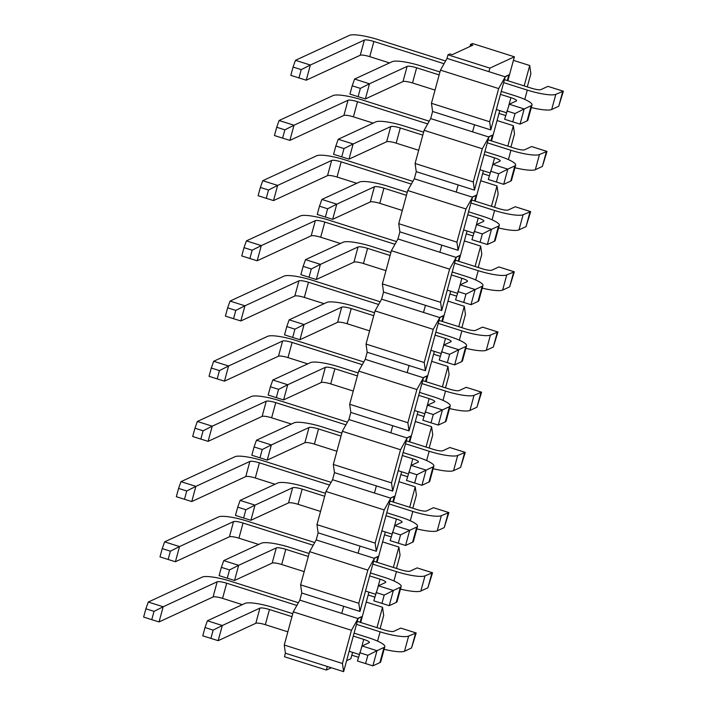 <?xml version="1.0" encoding="UTF-8"?>
<svg xmlns="http://www.w3.org/2000/svg" width="707" height="707" viewBox="0 0 707 707"><rect width="100%" height="100%" fill="white"/><g stroke="black" fill="none" stroke-linecap="round" stroke-linejoin="round"><path stroke-width="1.06" d="M154.029 611.369L145.881 608.789L143.627 617.078L151.775 619.659L154.029 611.369L163.176 606.765L148.276 602.046L145.881 608.789M151.775 619.659L159.057 621.93L163.176 606.765L217.182 581.799A7.998 1.494 -164.8 0 1 226.691 583.213L296.86 605.448M148.276 602.046L202.282 577.08A24.003 4.489 15.2 0 1 230.818 581.304L298.381 602.726M356.469 624.352L380.101 631.837A24.003 4.489 15.2 0 0 408.637 636.061L416.184 632.951L411.536 647.983L404.519 651.227A24.003 4.489 -164.8 0 1 384.113 649.282M242.333 604.644L222.572 598.378A7.998 1.494 15.2 0 0 213.063 596.973L159.057 621.93M411.536 647.983L415.663 632.818L400.763 628.09L393.737 631.342A7.998 1.494 -164.8 0 1 384.228 629.928L357.274 621.391M400.763 628.09L416.184 632.951M170.387 551.177L162.239 548.597L159.985 556.886L168.133 559.467L170.387 551.177L179.525 546.573L164.625 541.854L162.239 548.597M168.133 559.467L175.407 561.738L179.525 546.573L233.531 521.607A7.998 1.494 -164.8 0 1 243.049 523.021L313.21 545.256M164.625 541.854L218.631 516.888A24.003 4.489 15.2 0 1 247.167 521.112L314.739 542.534M372.819 564.159L396.459 571.645A24.003 4.489 15.2 0 0 424.987 575.869L432.543 572.758L427.894 587.791L420.868 591.034A24.003 4.489 -164.8 0 1 400.462 589.09M258.691 544.452L238.922 538.186A7.998 1.494 15.2 0 0 229.413 536.781L175.407 561.738M427.894 587.791L432.012 572.626L417.112 567.898L410.095 571.15A7.998 1.494 -164.8 0 1 400.577 569.736L373.623 561.199M417.112 567.898L432.543 572.758M186.736 490.985L178.588 488.404L176.335 496.694L184.483 499.275L186.736 490.985L195.883 486.381L180.983 481.661L178.588 488.404M184.483 499.275L191.765 501.546L195.883 486.381L249.889 461.415A7.998 1.494 -164.8 0 1 259.398 462.829L329.568 485.064M180.983 481.661L234.989 456.695A24.003 4.489 15.2 0 1 263.525 460.92L331.088 482.342M389.177 503.967L412.808 511.453A24.003 4.489 15.2 0 0 441.345 515.677L448.892 512.566L444.243 527.599L437.226 530.842A24.003 4.489 -164.8 0 1 416.821 528.898M275.041 484.26L255.28 477.994A7.998 1.494 15.2 0 0 245.771 476.589L191.765 501.546M444.243 527.599L448.371 512.434L433.471 507.706L426.445 510.958A7.998 1.494 -164.8 0 1 416.936 509.544L389.981 501.007M433.471 507.706L448.892 512.566M203.095 430.793L194.946 428.212L192.693 436.502L200.841 439.082L203.095 430.793L212.233 426.188L197.333 421.469L194.946 428.212M200.841 439.082L208.114 441.354L212.233 426.188L266.239 401.223A7.998 1.494 -164.8 0 1 275.757 402.637L345.917 424.872M197.333 421.469L251.338 396.503A24.003 4.489 15.2 0 1 279.875 400.728L347.446 422.15M405.526 443.775L429.167 451.26A24.003 4.489 15.2 0 0 457.694 455.485L465.25 452.374L460.602 467.407L453.576 470.65A24.003 4.489 -164.8 0 1 433.179 468.706M291.399 424.067L271.629 417.802A7.998 1.494 15.2 0 0 262.12 416.396L208.114 441.354M460.602 467.407L464.72 452.241L449.82 447.513L442.803 450.766A7.998 1.494 -164.8 0 1 433.285 449.352L406.331 440.815M449.82 447.513L465.25 452.374M219.444 370.601L211.296 368.02L209.042 376.31L217.19 378.89L219.444 370.601L228.591 365.996L213.691 361.277L211.296 368.02M217.19 378.89L224.472 381.161L228.591 365.996L282.597 341.03A7.998 1.494 -164.8 0 1 292.106 342.444L362.276 364.679M213.691 361.277L267.697 336.311A24.003 4.489 15.2 0 1 296.233 340.535L363.796 361.957M421.885 383.583L445.516 391.068A24.003 4.489 15.2 0 0 474.052 395.293L481.6 392.182L476.951 407.214L469.934 410.458A24.003 4.489 -164.8 0 1 449.528 408.513M307.748 363.875L287.988 357.609A7.998 1.494 15.2 0 0 278.478 356.204L224.472 381.161M476.951 407.214L481.078 392.049L466.178 387.321L459.152 390.573A7.998 1.494 -164.8 0 1 449.643 389.159L422.689 380.622M466.178 387.321L481.6 392.182M235.802 310.408L227.654 307.828L225.4 316.117L233.549 318.698L235.802 310.408L244.94 305.804L230.049 301.085L227.654 307.828M233.549 318.698L240.822 320.969L244.94 305.804L298.946 280.838A7.998 1.494 -164.8 0 1 308.464 282.252L378.625 304.487M230.049 301.085L284.046 276.119A24.003 4.489 15.2 0 1 312.582 280.343L380.154 301.756M438.234 323.391L461.874 330.876A24.003 4.489 15.2 0 0 490.402 335.1L497.958 331.99L493.309 347.022L486.283 350.265A24.003 4.489 -164.8 0 1 465.886 348.321M324.106 303.683L304.337 297.417A7.998 1.494 15.2 0 0 294.828 296.012L240.822 320.969M493.309 347.022L497.428 331.857L482.528 327.129L475.511 330.381A7.998 1.494 -164.8 0 1 465.993 328.967L439.038 320.43M482.528 327.129L497.958 331.99M252.152 250.216L244.003 247.636L241.75 255.925L249.898 258.506L252.152 250.216L261.298 245.612L246.398 240.893L244.003 247.636M249.898 258.506L257.18 260.777L261.298 245.612L315.304 220.646A7.998 1.494 -164.8 0 1 324.813 222.06L394.983 244.295M246.398 240.893L300.404 215.927A24.003 4.489 15.2 0 1 328.941 220.151L396.503 241.564M454.592 263.198L478.224 270.684A24.003 4.489 15.2 0 0 506.76 274.908L514.307 271.797L509.667 286.83L502.642 290.073A24.003 4.489 -164.8 0 1 482.236 288.129M340.456 243.491L320.695 237.225A7.998 1.494 15.2 0 0 311.186 235.82L257.18 260.777M509.667 286.83L513.786 271.665L498.886 266.937L491.86 270.189A7.998 1.494 -164.8 0 1 482.351 268.775L455.396 260.238M498.886 266.937L514.307 271.797M268.51 190.024L260.362 187.443L258.108 195.733L266.256 198.314L268.51 190.024L277.648 185.42L262.757 180.7L260.362 187.443M266.256 198.314L273.529 200.585L277.648 185.42L331.654 160.454A7.998 1.494 -164.8 0 1 341.172 161.868L411.333 184.103M262.757 180.7L316.754 155.734A24.003 4.489 15.2 0 1 345.29 159.959L412.861 181.372M470.942 202.997L494.582 210.492A24.003 4.489 15.2 0 0 523.109 214.716L530.665 211.605L526.017 226.638L518.991 229.881A24.003 4.489 -164.8 0 1 498.594 227.937M356.814 183.299L337.045 177.033A7.998 1.494 15.2 0 0 327.535 175.628L273.529 200.585M526.017 226.638L530.135 211.473L515.235 206.744L508.218 209.997A7.998 1.494 -164.8 0 1 498.7 208.583L471.746 200.046M515.235 206.744L530.665 211.605M284.859 129.832L276.711 127.251L274.457 135.541L282.606 138.121L284.859 129.832L294.006 125.227L279.106 120.508L276.711 127.251M282.606 138.121L289.888 140.393L294.006 125.227L348.012 100.261A7.998 1.494 -164.8 0 1 357.521 101.675L427.691 123.911M279.106 120.508L333.112 95.542A24.003 4.489 15.2 0 1 361.648 99.767L429.22 121.18M487.3 142.805L510.931 150.299A24.003 4.489 15.2 0 0 539.468 154.524L547.015 151.413L542.375 166.445L535.349 169.689A24.003 4.489 -164.8 0 1 514.943 167.745M373.163 123.106L353.403 116.841A7.998 1.494 15.2 0 0 343.894 115.435L289.888 140.393M542.375 166.445L546.493 151.28L531.593 146.552L524.567 149.804A7.998 1.494 -164.8 0 1 515.058 148.39L488.104 139.853M531.593 146.552L547.015 151.413M301.217 69.639L293.069 67.059L290.816 75.349L298.964 77.929L301.217 69.639L310.355 65.035L295.464 60.316L293.069 67.059M298.964 77.929L306.237 80.2L310.355 65.035L364.361 40.069A7.998 1.494 -164.8 0 1 373.879 41.483L444.04 63.718M295.464 60.316L349.47 35.35A24.003 4.489 15.2 0 1 377.998 39.574L445.569 60.988M503.649 82.613L527.289 90.107A24.003 4.489 15.2 0 0 555.817 94.331L563.373 91.221L558.724 106.253L551.699 109.497A24.003 4.489 -164.8 0 1 531.302 107.552M389.522 62.914L369.752 56.648A7.998 1.494 15.2 0 0 360.243 55.243L306.237 80.2M558.724 106.253L562.843 91.088L547.943 86.36L540.926 89.612A7.998 1.494 -164.8 0 1 531.408 88.198L504.453 79.661M547.943 86.36L563.373 91.221M213.16 630.114L205.012 627.524L202.759 635.823L210.907 638.403L213.16 630.114L222.307 625.509L207.407 620.79L205.012 627.524M210.907 638.403L218.18 640.675L222.307 625.509L259.937 608.108A7.998 1.494 -164.8 0 1 269.455 609.522L291.964 616.654M207.407 620.79L245.037 603.389A24.003 4.489 15.2 0 1 273.574 607.613L292.769 613.703M384.829 646.649L380.711 661.814A24.003 4.489 -164.8 0 1 379.898 662.609L372.872 665.853L376.99 650.687L384.016 647.444A24.003 4.489 15.2 0 0 384.829 646.649A24.003 4.489 15.2 0 0 367.852 637.502L354.083 633.136M359.227 654.452L349.161 651.262M287.846 631.828L265.328 624.688A7.998 1.494 15.2 0 0 255.819 623.282L218.18 640.675M353.279 636.088L363.734 639.402A7.998 1.494 -164.8 0 1 369.39 642.46A7.998 1.494 -164.8 0 1 369.116 642.716L362.09 645.968L376.99 650.687L367.852 655.292L365.599 663.581L372.872 665.853M365.599 663.581L357.45 661.001L362.09 645.968M359.704 652.711L367.852 655.292M229.519 569.922L221.371 567.332L219.117 575.631L227.265 578.211L229.519 569.922L238.657 565.317L223.757 560.598L221.371 567.332M227.265 578.211L234.538 580.482L238.657 565.317L276.296 547.916A7.998 1.494 -164.8 0 1 285.805 549.33L308.323 556.462M223.757 560.598L261.396 543.197A24.003 4.489 15.2 0 1 289.932 547.421L309.127 553.51M401.178 586.457L397.06 601.622A24.003 4.489 -164.8 0 1 396.247 602.417L389.23 605.66L393.348 590.495L400.374 587.252A24.003 4.489 15.2 0 0 401.178 586.457A24.003 4.489 15.2 0 0 384.21 577.31L370.433 572.944M375.585 594.26L365.51 591.07M304.196 571.636L281.686 564.495A7.998 1.494 15.2 0 0 272.168 563.09L234.538 580.482M369.628 575.896L380.083 579.21A7.998 1.494 -164.8 0 1 385.739 582.268A7.998 1.494 -164.8 0 1 385.474 582.524L378.448 585.776L393.348 590.495L384.201 595.1L381.948 603.389L389.23 605.66M381.948 603.389L373.8 600.809L378.448 585.776M376.053 592.519L384.201 595.1M245.868 509.729L237.72 507.14L235.466 515.438L243.615 518.019L245.868 509.729L255.015 505.125L240.115 500.406L237.72 507.14M243.615 518.019L250.888 520.29L255.015 505.125L292.645 487.724A7.998 1.494 -164.8 0 1 302.163 489.138L324.672 496.27M240.115 500.406L277.745 483.005A24.003 4.489 15.2 0 1 306.281 487.229L325.476 493.318M417.537 526.264L413.418 541.429A24.003 4.489 -164.8 0 1 412.605 542.225L405.579 545.468L409.698 530.303L416.723 527.06A24.003 4.489 15.2 0 0 417.537 526.264A24.003 4.489 15.2 0 0 400.569 517.117L386.791 512.752M391.934 534.068L381.868 530.877M320.554 511.444L298.036 504.303A7.998 1.494 15.2 0 0 288.527 502.898L250.888 520.29M385.987 515.703L396.441 519.018A7.998 1.494 -164.8 0 1 402.097 522.075A7.998 1.494 -164.8 0 1 401.823 522.332L394.798 525.584L409.698 530.303L400.56 534.907L398.306 543.197L405.579 545.468M398.306 543.197L390.158 540.616L394.798 525.584M392.412 532.327L400.56 534.907M262.226 449.537L254.078 446.948L251.825 455.246L259.973 457.827L262.226 449.537L271.364 444.933L256.464 440.214L254.078 446.948M259.973 457.827L267.246 460.098L271.364 444.933L309.003 427.532A7.998 1.494 -164.8 0 1 318.512 428.946L341.03 436.078M256.464 440.214L294.103 422.813A24.003 4.489 15.2 0 1 322.639 427.037L341.835 433.126M433.886 466.072L429.768 481.237A24.003 4.489 -164.8 0 1 428.955 482.033L421.938 485.276L426.056 470.111L433.082 466.867A24.003 4.489 15.2 0 0 433.886 466.072A24.003 4.489 15.2 0 0 416.918 456.925L403.14 452.56M408.293 473.876L398.218 470.685M336.903 451.252L314.394 444.111A7.998 1.494 15.2 0 0 304.876 442.706L267.246 460.098M402.336 455.511L412.791 458.825A7.998 1.494 -164.8 0 1 418.447 461.883A7.998 1.494 -164.8 0 1 418.182 462.139L411.156 465.392L426.056 470.111L416.909 474.715L414.656 483.005L421.938 485.276M414.656 483.005L406.507 480.424L411.156 465.392M408.761 472.135L416.909 474.715M278.576 389.345L270.428 386.756L268.174 395.054L276.322 397.634L278.576 389.345L287.722 384.741L272.822 380.021L270.428 386.756M276.322 397.634L283.595 399.906L287.722 384.741L325.353 367.34A7.998 1.494 -164.8 0 1 334.871 368.754L357.38 375.885M272.822 380.021L310.453 362.62A24.003 4.489 15.2 0 1 338.989 366.845L358.184 372.934M450.244 405.88L446.126 421.045A24.003 4.489 -164.8 0 1 445.313 421.84L438.287 425.084L442.405 409.919L449.431 406.675A24.003 4.489 15.2 0 0 450.244 405.88A24.003 4.489 15.2 0 0 433.276 396.733L419.498 392.367M424.642 413.683L414.576 410.493M353.261 391.059L330.743 383.919A7.998 1.494 15.2 0 0 321.234 382.514L283.595 399.906M418.694 395.319L429.149 398.633A7.998 1.494 -164.8 0 1 434.805 401.691A7.998 1.494 -164.8 0 1 434.531 401.947L427.514 405.199L442.405 409.919L433.267 414.523L431.014 422.813L438.287 425.084M431.014 422.813L422.866 420.232L427.514 405.199M425.119 411.942L433.267 414.523M294.934 329.153L286.786 326.563L284.532 334.862L292.68 337.442L294.934 329.153L304.072 324.548L289.172 319.829L286.786 326.563M292.68 337.442L299.954 339.714L304.072 324.548L341.711 307.147A7.998 1.494 -164.8 0 1 351.22 308.561L373.738 315.693M289.172 319.829L326.811 302.428A24.003 4.489 15.2 0 1 355.347 306.652L374.542 312.741M466.593 345.688L462.475 360.853A24.003 4.489 -164.8 0 1 461.662 361.648L454.645 364.892L458.763 349.726L465.789 346.483A24.003 4.489 15.2 0 0 466.593 345.688A24.003 4.489 15.2 0 0 449.625 336.541L435.848 332.175M441 353.491L430.925 350.301M369.611 330.867L347.102 323.726A7.998 1.494 15.2 0 0 337.593 322.321L299.954 339.714M435.044 335.127L445.498 338.441A7.998 1.494 -164.8 0 1 451.154 341.499A7.998 1.494 -164.8 0 1 450.889 341.755L443.863 345.007L458.763 349.726L449.617 354.331L447.363 362.62L454.645 364.892M447.363 362.62L439.215 360.04L443.863 345.007M441.468 351.75L449.617 354.331M311.283 268.96L303.135 266.371L300.882 274.67L309.03 277.25L311.283 268.96L320.43 264.356L305.53 259.637L303.135 266.371M309.03 277.25L316.303 279.521L320.43 264.356L358.06 246.955A7.998 1.494 -164.8 0 1 367.578 248.369L390.087 255.501M305.53 259.637L343.16 242.236A24.003 4.489 15.2 0 1 371.696 246.46L390.891 252.54M482.952 285.495L478.833 300.661A24.003 4.489 -164.8 0 1 478.02 301.456L470.995 304.699L475.113 289.534L482.139 286.291A24.003 4.489 15.2 0 0 482.952 285.495A24.003 4.489 15.2 0 0 465.984 276.349L452.206 271.983M457.349 293.299L447.284 290.109M385.969 270.666L363.451 263.534A7.998 1.494 15.2 0 0 353.942 262.129L316.303 279.521M451.402 274.935L461.857 278.249A7.998 1.494 -164.8 0 1 467.513 281.306A7.998 1.494 -164.8 0 1 467.239 281.563L460.222 284.815L475.113 289.534L465.975 294.139L463.721 302.428L470.995 304.699M463.721 302.428L455.573 299.848L460.222 284.815M457.827 291.558L465.975 294.139M327.641 208.768L319.493 206.179L317.24 214.477L325.388 217.058L327.641 208.768L336.779 204.164L321.879 199.445L319.493 206.179M325.388 217.058L332.661 219.329L336.779 204.164L374.418 186.763A7.998 1.494 -164.8 0 1 383.928 188.177L406.445 195.309M321.879 199.445L359.518 182.044A24.003 4.489 15.2 0 1 388.055 186.268L407.25 192.348M499.301 225.303L495.183 240.468A24.003 4.489 -164.8 0 1 494.37 241.264L487.353 244.507L491.471 229.342L498.497 226.099A24.003 4.489 15.2 0 0 499.301 225.303A24.003 4.489 15.2 0 0 482.333 216.156L468.555 211.791M473.708 233.107L463.633 229.916M402.327 210.474L379.809 203.342A7.998 1.494 15.2 0 0 370.3 201.937L332.661 219.329M467.751 214.742L478.206 218.056A7.998 1.494 -164.8 0 1 483.862 221.114A7.998 1.494 -164.8 0 1 483.597 221.371L476.571 224.623L491.471 229.342L482.324 233.946L480.071 242.236L487.353 244.507M480.071 242.236L471.923 239.655L476.571 224.623M474.176 231.366L482.324 233.946M343.991 148.576L335.843 145.987L333.589 154.285L341.737 156.866L343.991 148.576L353.138 143.972L338.238 139.252L335.843 145.987M341.737 156.866L349.011 159.137L353.138 143.972L390.768 126.571A7.998 1.494 -164.8 0 1 400.286 127.985L422.795 135.117M338.238 139.252L375.868 121.851A24.003 4.489 15.2 0 1 404.404 126.076L423.599 132.156M515.659 165.111L511.541 180.276A24.003 4.489 -164.8 0 1 510.728 181.072L503.702 184.315L507.82 169.15L514.846 165.906A24.003 4.489 15.2 0 0 515.659 165.111A24.003 4.489 15.2 0 0 498.691 155.964L484.914 151.598M490.057 172.915L479.991 169.724M418.677 150.282L396.159 143.15A7.998 1.494 15.2 0 0 386.649 141.745L349.011 159.137M484.109 154.55L494.564 157.864A7.998 1.494 -164.8 0 1 500.22 160.922A7.998 1.494 -164.8 0 1 499.946 161.178L492.929 164.431L507.82 169.15L498.682 173.754L496.429 182.044L503.702 184.315M496.429 182.044L488.281 179.463L492.929 164.431M490.534 171.174L498.682 173.754M360.349 88.384L352.201 85.794L349.947 94.093L358.096 96.673L360.349 88.384L369.487 83.779L354.587 79.06L352.201 85.794M358.096 96.673L365.369 98.945L369.487 83.779L407.126 66.378A7.998 1.494 -164.8 0 1 416.635 67.792L439.153 74.924M354.587 79.06L392.226 61.659A24.003 4.489 15.2 0 1 420.762 65.884L439.957 71.964M532.018 104.919L527.89 120.084A24.003 4.489 -164.8 0 1 527.086 120.879L520.06 124.123L524.179 108.958L531.204 105.714A24.003 4.489 15.2 0 0 532.018 104.919A24.003 4.489 15.2 0 0 515.041 95.772L501.263 91.406M506.415 112.722L496.341 109.532M435.035 90.089L412.517 82.958A7.998 1.494 15.2 0 0 403.008 81.552L365.369 98.945M500.459 94.358L510.914 97.672A7.998 1.494 -164.8 0 1 516.578 100.73A7.998 1.494 -164.8 0 1 516.304 100.986L509.279 104.238L524.179 108.958L515.032 113.562L512.778 121.851L520.06 124.123M512.778 121.851L504.63 119.271L509.279 104.238M506.884 110.981L515.032 113.562M504.886 76.727L508.846 74.898L507.308 80.563M505.213 76.833L508.846 74.898M360.694 622.469L368.93 592.148M377.043 562.277L385.288 531.956M393.401 502.085L401.638 471.763M409.751 441.893L417.996 411.571M426.109 381.7L434.345 351.379M442.458 321.508L450.704 291.187M458.816 261.316L467.053 230.995M475.166 201.124L483.411 170.802M491.524 140.932L499.761 110.61M507.873 80.739L514.387 56.799L472.479 43.516L470.544 44.408L472.877 45.142L452.25 54.678L449.926 53.944L447.991 54.837L489.898 68.119L514.387 56.799M489.898 68.119L488.926 71.672L447.027 58.389L447.991 54.837M474.503 124.75L472.576 131.864L430.669 118.582L432.604 111.476L490.799 129.92L489.642 121.754L498.656 88.578L505.222 76.833L488.926 71.672M458.154 184.942L456.218 192.057L414.32 178.774L416.246 171.668L474.45 190.112L473.283 181.946L482.298 148.77L488.873 137.025L472.576 131.864M441.795 245.135L439.869 252.249L397.961 238.966L399.897 231.861L458.092 250.305L456.934 242.139L465.948 208.963L472.515 197.218L456.218 192.057M425.446 305.327L423.511 312.441L381.612 299.158L383.539 292.053L441.742 310.497L440.576 302.331L449.59 269.155L456.165 257.41L439.869 252.249M409.088 365.519L407.161 372.633L365.254 359.35L367.189 352.245L425.384 370.689L424.227 362.523L433.241 329.347L439.807 317.602L423.511 312.441M392.738 425.711L390.803 432.825L348.905 419.543L350.831 412.437L409.035 430.881L407.868 422.715L416.883 389.539L423.458 377.794L407.161 372.633M376.38 485.912L374.454 493.018L332.546 479.735L334.482 472.629L392.677 491.073L391.519 482.908L400.524 449.732L407.099 437.987L390.803 432.825M360.031 546.104L358.096 553.21L316.197 539.927L318.123 532.822L376.327 551.266L375.161 543.1L384.175 509.924L390.75 498.179L374.454 493.018M343.673 606.297L341.746 613.402L299.839 600.119L301.774 593.014L359.969 611.458L358.811 603.292L367.817 570.116L374.392 558.371L358.096 553.21M326.351 670.042L284.453 656.759L285.416 653.206L284.258 645.031L293.272 611.864L351.467 630.308L358.042 618.563L343.62 671.65L327.323 666.489L326.351 670.042L331.309 667.753M346.598 660.683L350.849 658.721L352.581 652.34M488.528 136.919L492.487 135.09L490.95 140.755M472.179 197.112L476.138 195.282L474.6 200.947M455.821 257.304L459.78 255.474L458.242 261.139M439.471 317.496L443.43 315.667L441.893 321.332M423.113 377.688L427.072 375.859L425.534 381.524M406.764 437.88L410.723 436.051L409.185 441.716M390.405 498.073L394.365 496.243L392.827 501.908M374.056 558.265L378.015 556.436L376.478 562.1M357.698 618.457L361.657 616.628L360.119 622.293M374.816 597.079L368.161 594.976M393.339 567.447L398.881 547.05L382.584 541.889M391.174 536.887L384.52 534.784M409.698 507.255L415.239 486.858L398.942 481.697M407.524 476.695L400.869 474.591M426.047 447.063L431.588 426.666L415.292 421.505M423.882 416.503L417.227 414.399M442.405 386.87L447.946 366.473L431.65 361.312M440.231 356.31L433.577 354.207M458.755 326.678L464.296 306.281L447.999 301.12M456.589 296.118L449.935 294.015M475.113 266.486L480.654 246.089L464.358 240.928M472.939 235.926L466.284 233.814M491.462 206.294L497.003 185.897L480.707 180.736M489.297 175.734L482.642 173.622M507.82 146.102L513.362 125.705L497.065 120.544M505.646 115.541L498.992 113.429M524.17 85.909L529.711 65.512L513.415 60.351M505.222 76.833L490.799 129.92M488.873 137.025L474.45 190.112M476.138 195.282L472.506 197.218L458.092 250.305M459.78 255.474L456.156 257.41L441.742 310.497M443.43 315.667L439.798 317.602L425.384 370.689M427.072 375.859L423.449 377.794L409.035 430.881M410.723 436.051L407.091 437.987L392.677 491.073M394.365 496.243L390.741 498.179L376.327 551.266M378.015 556.436L374.383 558.371L359.969 611.458M361.657 616.628L358.034 618.563L341.746 613.402M285.416 653.206L327.323 666.489M358.467 657.271L351.812 655.168M376.99 627.639L382.531 607.242L366.235 602.081M488.864 137.025L492.487 135.09M293.272 611.864L299.839 600.119M301.774 593.014L300.608 584.839L309.622 551.672L316.197 539.927M318.123 532.822L316.966 524.647L325.98 491.48L332.546 479.735M334.482 472.629L333.315 464.455L342.329 431.288L348.905 419.543M350.831 412.437L349.673 404.263L358.688 371.095L365.254 359.35M367.189 352.245L366.023 344.07L375.037 310.903L381.612 299.158M383.539 292.053L382.381 283.878L391.395 250.711L397.961 238.966M399.897 231.861L398.73 223.686L407.745 190.519L414.32 178.774M416.246 171.668L415.089 163.494L424.103 130.327L430.669 118.582M432.604 111.476L431.438 103.302L440.452 70.134L447.027 58.389M469.987 46.485L470.544 44.408M396.459 568.437L400.047 555.225L398.881 547.05M412.808 508.236L416.396 495.033L415.239 486.858M429.167 448.044L432.755 434.84L431.588 426.666M445.516 387.851L449.104 374.648L447.946 366.473M461.874 327.659L465.462 314.456L464.296 306.281M478.224 267.467L481.812 254.264L480.654 246.089M494.582 207.275L498.17 194.072L497.003 185.897M510.931 147.083L514.519 133.879L513.362 125.705M527.289 86.89L530.877 73.687L529.711 65.512M440.452 70.134L498.656 88.578M489.642 121.754L431.438 103.302M424.103 130.327L482.298 148.77M473.283 181.946L415.089 163.494M407.745 190.519L465.948 208.963M456.934 242.139L398.73 223.686M391.395 250.711L449.59 269.155M440.576 302.331L382.381 283.878M375.037 310.903L433.241 329.347M424.227 362.523L366.023 344.07M358.688 371.095L416.883 389.539M407.868 422.715L349.673 404.263M342.329 431.288L400.524 449.732M391.519 482.908L333.315 464.455M325.98 491.48L384.175 509.924M375.161 543.1L316.966 524.647M309.622 551.672L367.817 570.116M358.811 603.292L300.608 584.839M351.467 630.308L342.453 663.484L284.258 645.031M343.62 671.65L342.453 663.484M382.531 607.242L383.689 615.417L380.101 628.629M213.063 596.973L217.182 581.799M408.637 636.061L404.519 651.227M380.101 631.837L377.573 641.134M226.691 583.213L222.572 598.378M229.413 536.781L233.531 521.607M424.987 575.869L420.868 591.034M396.459 571.645L393.932 580.942M243.049 523.021L238.922 538.186M245.771 476.589L249.889 461.415M441.345 515.677L437.226 530.842M412.808 511.453L410.281 520.75M259.398 462.829L255.28 477.994M262.12 416.396L266.239 401.223M457.694 455.485L453.576 470.65M429.167 451.26L426.639 460.557M275.757 402.637L271.629 417.802M278.478 356.204L282.597 341.03M474.052 395.293L469.934 410.458M445.516 391.068L442.989 400.365M292.106 342.444L287.988 357.609M294.828 296.012L298.946 280.838M490.402 335.1L486.283 350.265M461.874 330.876L459.347 340.173M308.464 282.252L304.337 297.417M311.186 235.82L315.304 220.646M506.76 274.908L502.642 290.073M478.224 270.684L475.696 279.981M324.813 222.06L320.695 237.225M327.535 175.628L331.654 160.454M523.109 214.716L518.991 229.881M494.582 210.492L492.054 219.789M341.172 161.868L337.045 177.033M343.894 115.435L348.012 100.261M539.468 154.524L535.349 169.689M510.931 150.299L508.404 159.596M357.521 101.675L353.403 116.841M360.243 55.243L364.361 40.069M555.817 94.331L551.699 109.497M527.289 90.107L524.762 99.404M373.879 41.483L369.752 56.648M255.819 623.282L259.937 608.108M384.016 647.444L379.898 662.609M363.734 639.402L361.471 647.718M269.455 609.522L265.328 624.688M272.168 563.09L276.296 547.916M400.374 587.252L396.247 602.417M380.083 579.21L377.83 587.526M285.805 549.33L281.686 564.495M288.527 502.898L292.645 487.724M416.723 527.06L412.605 542.225M396.441 519.018L394.179 527.334M302.163 489.138L298.036 504.303M304.876 442.706L309.003 427.532M433.082 466.867L428.955 482.033M412.791 458.825L410.537 467.141M318.512 428.946L314.394 444.111M321.234 382.514L325.353 367.34M449.431 406.675L445.313 421.84M429.149 398.633L426.887 406.949M334.871 368.754L330.743 383.919M337.593 322.321L341.711 307.147M465.789 346.483L461.662 361.648M445.498 338.441L443.245 346.757M351.22 308.561L347.102 323.726M353.942 262.129L358.06 246.955M482.139 286.291L478.02 301.456M461.857 278.249L459.594 286.565M367.578 248.369L363.451 263.534M370.3 201.937L374.418 186.763M498.497 226.099L494.37 241.264M478.206 218.056L475.952 226.373M383.928 188.177L379.809 203.342M386.649 141.745L390.768 126.571M514.846 165.906L510.728 181.072M494.564 157.864L492.302 166.18M400.286 127.985L396.159 143.15M403.008 81.552L407.126 66.378M531.204 105.714L527.086 120.879M510.914 97.672L508.66 105.988M416.635 67.792L412.517 82.958"/></g></svg>
